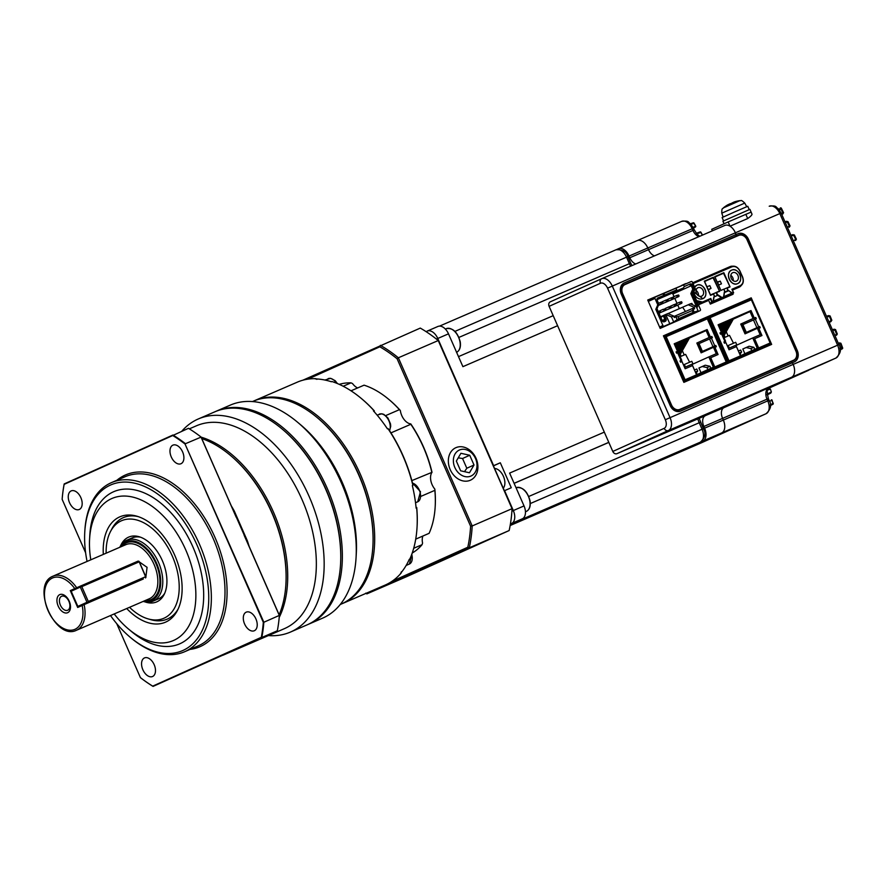 <?xml version="1.0" encoding="UTF-8"?>
<svg xmlns="http://www.w3.org/2000/svg" width="887" height="887" viewBox="0 0 887 887"><rect width="100%" height="100%" fill="white"/><g stroke="black" fill="none" stroke-linecap="round" stroke-linejoin="round"><path stroke-width="1.33" d="M665.328 419.739L670.062 417.655A11.054 6.763 66.6 0 1 668.343 430.55L616.953 453.667A3.681 2.916 -114.2 0 1 612.795 451.45L664.186 428.332A7.373 4.513 -113.4 0 0 665.328 419.739L607.562 288.142A7.373 4.513 -113.4 0 0 600.488 283.241A3.681 2.916 -114.2 0 1 601.652 278.718A3.681 2.916 -114.2 0 1 601.685 278.706A11.054 6.763 66.6 0 1 601.741 278.684A11.054 6.763 66.6 0 1 612.296 286.057L670.062 417.655L793.166 364.402A11.054 6.763 66.6 0 1 791.448 377.308L724.025 407.621L791.448 377.308A11.054 6.763 -113.4 0 0 793.166 364.402L792.424 362.716L794.297 361.907A9.214 7.284 65.8 0 0 794.375 361.874A9.214 7.284 65.8 0 0 797.291 350.576L748.406 239.224A9.214 7.284 65.8 0 0 738.017 233.691L736.143 234.501L735.401 232.804L779.828 213.59A11.054 6.763 -113.4 0 0 769.273 206.216A11.054 6.763 -113.4 0 0 769.217 206.239L769.273 206.216C777.378 205.163 775.504 207.381 778.132 208.567L781.148 213.035L779.828 213.59L837.594 345.187A11.054 6.763 -113.4 0 1 835.876 358.082A3.681 2.916 -114.2 0 1 835.876 358.082L822.437 364.125A3.681 2.916 65.8 0 0 822.471 364.113M656.968 462.027A11.054 6.763 -113.4 0 0 657.023 462.005A11.054 6.763 -113.4 0 0 657.079 461.983L721.608 432.956A11.054 6.763 -113.4 0 0 723.337 420.061L722.595 418.376A9.214 5.632 66.6 0 1 724.025 407.621L835.876 358.082L668.343 430.55A3.681 2.916 65.8 0 1 664.186 428.332M618.561 248.682L637.188 240.621A11.054 6.763 66.6 0 1 637.243 240.599A11.054 6.763 66.6 0 1 647.798 247.972L692.215 228.757A11.054 6.763 -113.4 0 0 681.659 221.384A11.054 6.763 -113.4 0 0 681.604 221.406L637.298 240.577M635.757 263.971A9.214 5.632 -113.4 0 1 629.803 257.762L648.53 249.657L647.798 247.972L648.53 249.657A9.214 5.632 -113.4 0 0 654.495 255.866A9.214 5.632 -113.4 0 1 648.53 249.657L692.958 230.443L692.215 228.757L693.534 228.192L694.277 229.888L692.958 230.443A9.214 5.632 66.6 0 0 698.912 236.652M601.796 278.662L724.79 225.464A11.054 6.763 66.6 0 1 724.845 225.431A11.054 6.763 66.6 0 1 735.401 232.804A11.054 6.763 66.6 0 0 730.034 226.185L728.16 221.927L750.635 212.292M624.027 282.997L735.733 234.678L736.321 236.031L733.449 237.328L736.321 236.031L736.143 234.501L624.271 282.886A9.214 7.284 65.8 0 0 624.204 282.92A9.214 7.284 65.8 0 0 621.288 294.218L670.173 405.57A9.214 7.284 65.8 0 0 680.562 411.102L792.424 362.716L793.166 364.402L838.914 344.633C841.73 349.112 840.721 353.591 835.898 358.071M792.013 362.894L791.426 361.552L792.013 362.894M735.39 236.751L736.742 236.142A7.739 6.12 65.8 0 0 735.323 236.519L736.121 236.164M623.794 284.771L735.589 236.408M616.953 453.667L724.025 407.621A9.214 5.632 66.6 0 0 722.595 418.376L767.022 399.161A9.214 5.632 66.6 0 1 768.452 388.406A3.681 2.916 -114.2 0 1 768.452 388.406C766.834 387.674 766.778 391.078 768.342 398.596L767.022 399.161L767.765 400.846A11.054 6.763 -113.4 0 1 766.035 413.741L740.856 425.061A3.681 2.916 65.8 0 0 740.889 425.05A3.681 2.916 65.8 0 0 740.922 425.039M612.795 451.45L549.108 306.348A3.681 2.916 -114.2 0 1 550.273 301.835A3.681 2.916 -114.2 0 1 550.306 301.824L601.619 278.74M629.803 257.762L629.06 256.077L647.798 247.972A11.054 6.763 66.6 0 0 637.243 240.599L681.659 221.384C689.776 220.331 687.891 222.548 690.518 223.724L693.534 228.192M616.576 249.569L618.45 248.726A11.054 6.763 66.6 0 1 618.505 248.704A11.054 6.763 66.6 0 1 629.06 256.077M637.786 470.287A11.054 6.763 -113.4 0 0 638.285 470.11A11.054 6.763 -113.4 0 0 638.341 470.088L702.881 441.061A11.054 6.763 -113.4 0 0 704.6 428.166L703.857 426.481A9.214 5.632 66.6 0 1 705.298 415.726M742.674 235.377A7.739 6.12 65.8 0 0 738.195 235.221L624.459 284.417A7.739 6.12 65.8 0 0 624.393 284.45A7.739 6.12 65.8 0 0 621.942 293.941L670.827 405.292A7.739 6.12 65.8 0 0 679.553 409.938L793.3 360.743A7.739 6.12 65.8 0 0 793.366 360.721A7.739 6.12 65.8 0 0 796.282 357.228M839.922 347.826L841.907 347.981A0.732 0.654 -98.9 0 1 841.741 348.813L842.273 348.813A0.732 0.732 -133 0 0 842.45 348.691L840.033 348.513M767.089 394.172L771.368 391.965L770.393 389.094L767.288 390.191M779.096 209.642L780.416 207.902A0.732 0.732 93.9 0 1 780.737 207.857L780.737 207.857A0.732 0.732 93.9 0 1 781.347 208.268L779.529 210.208M781.536 213.922L782.966 213.135L780.76 208.7A0.732 0.665 53.1 0 0 780.039 208.257L781.347 208.268M712.383 230.831L711.718 229.323L728.16 221.927M637.188 240.621A11.054 6.763 66.6 0 1 637.243 240.599L618.505 248.704M638.285 470.11L657.023 462.005A11.054 6.763 -113.4 0 0 657.079 461.983L721.608 432.956A11.054 6.763 -113.4 0 0 723.337 420.061L722.595 418.376L703.857 426.481M794.142 361.985A9.214 7.284 65.8 0 0 796.881 350.764L747.996 239.412A9.214 7.284 65.8 0 0 737.607 233.869L735.733 234.678L735.401 232.804L607.562 288.142M791.004 361.73A7.739 6.12 65.8 0 0 791.67 361.253L790.317 361.863M768.342 398.596L769.084 400.292C771.901 404.771 770.892 409.251 766.069 413.73L701.495 442.768A3.681 2.916 -114.2 0 1 701.495 442.768L701.451 442.79A11.054 6.763 -113.4 0 0 701.495 442.768L638.341 470.088M751.721 213.811C752.619 214.399 751.267 215.984 747.697 218.546L730.034 226.185M771.368 391.965L770.781 393.074L767.2 394.915L770.803 393.052M781.369 208.268L783.587 212.714L782.678 214.066A0.732 0.665 -119 0 0 782.966 213.135L782.134 213.268M787.456 227.427L788.61 226.473M786.558 222.271L785.239 222.371M792.989 235.632L793.643 235.122A0.732 0.665 -106.7 0 0 792.767 234.7L790.905 235.266L794.364 234.933L796.393 239.191L795.517 240.51A0.732 0.665 -119 0 0 795.772 239.601L794.952 239.756M828.702 316.648L826.717 316.847M828.935 321.903L831.186 320.65L829.334 316.06A0.732 0.665 -106.7 0 0 828.513 315.628L830.066 315.916L831.84 320.285L829.212 322.524L830.908 321.582A0.732 0.665 -119 0 0 831.186 320.65L830.42 320.883M834.179 330.297L834.8 329.698A0.732 0.665 -106.7 0 0 833.98 329.254L835.543 329.554L837.306 334.044L836.408 335.319A0.732 0.665 -119 0 0 836.652 334.399L835.898 334.654M839.523 343.99L840.133 343.369L841.907 347.981L842.65 347.87L840.876 343.236L839.313 342.936A0.732 0.665 -106.7 0 0 839.257 342.959L838.304 343.247M786.337 221.362A0.732 0.665 73.3 0 1 787.212 221.772L789.43 226.329A0.732 0.665 -119 0 1 789.175 227.238L789.175 227.238A0.732 0.665 -119 0 0 789.175 227.238L790.051 225.919L787.944 221.584L784.973 221.761L786.337 221.362M770.282 404.849L772.954 403.463L771.945 400.37L773.22 403.43A0.732 0.732 0 0 1 772.854 404.317L770.337 405.614L773.087 403.518A0.732 0.588 65.8 0 1 772.921 404.272M769.461 401.246L771.945 400.37L771.269 399.871A0.732 0.732 0 0 1 772.211 400.336L772.078 400.425M769.184 388.783L767.621 389.326L770.393 389.094M693.324 222.814A0.732 0.588 65.8 0 1 693.933 223.202L690.563 223.757M695.53 226.052L693.889 223.324L691.084 224.311M690.552 223.757L693.202 222.825A0.732 0.732 0 0 1 694.089 223.158L695.685 226.008A0.732 0.732 0 0 1 695.375 227.017L693.457 228.014L695.364 227.028L695.475 226.163L693.146 227.371M702.316 235.077L700.819 232.339A0.732 0.588 65.8 0 0 700.198 231.939M696.75 233.869L700.763 232.449L700.076 231.95L696.284 233.292L700.054 231.962A0.732 0.732 0 0 1 700.974 232.294L702.46 235.022A0.732 0.732 0 0 1 702.504 235.099M842.45 348.691L842.45 348.691A0.732 0.732 -133 0 0 842.628 347.881L842.45 348.691M730.988 306.658L731.963 307.146M755.347 351.463L755.07 350.842M735.279 305.738L734.935 304.951M752.032 352.893L751.788 352.316M731.963 307.168L731.62 306.381M789.574 362.018A7.373 5.832 -114.2 0 1 789.508 362.04A7.373 5.832 -114.2 0 1 789.452 362.073L793.555 360.222A7.373 5.832 65.8 0 0 793.621 360.2A7.373 5.832 65.8 0 0 795.949 351.163L747.065 239.812A7.373 5.832 65.8 0 0 738.76 235.377L625.013 284.572A7.373 5.832 65.8 0 0 624.958 284.594A7.373 5.832 65.8 0 0 622.63 293.63L671.503 404.982A7.373 5.832 65.8 0 0 679.819 409.417L793.555 360.222M677.856 410.337L789.452 362.073M663.454 335.863L747.098 299.684L747.442 300.471M767.166 345.398L767.51 346.196M647.754 300.105L681.704 285.647M728.582 295.238L728.937 296.036M736.975 287.554A7.373 5.832 -114.2 0 1 735.778 288.652M692.714 282.864L726.054 268.439A7.373 5.832 -114.2 0 1 728.116 268.051M663.432 335.807L683.866 382.375L771.646 344.4L751.211 297.844L663.432 335.807M685.839 283.851L647.732 300.039L660.172 328.39L698.014 311.592M732.662 266.233A7.373 5.832 65.8 0 0 730.167 266.588L692.692 282.798M732.429 290.104L739.204 287.177A7.373 5.832 65.8 0 0 739.259 287.144A7.373 5.832 65.8 0 0 741.277 285.426M698.413 304.818L708.691 300.371L710.321 304.086L733.072 294.24L732.695 293.386M681.615 285.448L685.729 283.607M747.098 299.684L751.211 297.844M702.759 298.697C709.844 296.125 703.557 281.789 696.838 285.193L694.61 287.177A7.373 5.832 -114.2 0 1 696.772 285.226A7.373 5.832 -114.2 0 1 705.154 289.628A7.373 5.832 -114.2 0 1 702.826 298.664A7.373 5.832 -114.2 0 1 694.443 294.262A7.373 5.832 -114.2 0 1 693.778 291.989L702.826 298.664M731.631 270.147C724.535 272.719 730.833 287.044 737.552 283.64C744.636 281.068 738.35 266.743 731.631 270.147L731.564 270.169A7.373 5.832 -114.2 0 1 739.946 274.582A7.373 5.832 -114.2 0 1 737.618 283.618A7.373 5.832 -114.2 0 1 729.236 279.205A7.373 5.832 -114.2 0 1 731.564 270.169M692.503 283.851L731.919 266.81C735.157 265.867 737.784 267.275 739.813 271.023L742.474 277.077C743.871 281.09 743.106 283.962 740.19 285.692L731.908 289.262L733.394 292.666L712.25 301.813L710.775 298.442L698.257 304.463M723.748 296.679L724.346 292.011L723.615 296.735L732.329 292.965L728.083 290.393L724.457 292.422L727.772 290.936L727.118 288.153L730.056 286.889L723.836 272.708L714.734 276.644L720.943 290.426M714.734 276.644L720.809 290.481L723.881 289.151L724.945 291.745L724.346 292.011M710.775 298.442L702.471 302.023L696.594 300.66M718.27 295.038L714.024 296.934L718.27 295.038L721.896 297.489L713.181 301.258L713.835 296.957L714.722 296.568L713.835 296.957M714.844 301.303L710.066 303.487L714.844 301.303M715.077 277.054L723.836 272.708M715.022 276.932L723.515 273.263L730.056 286.889M723.903 289.195L729.702 286.756M724.435 292.588L728.294 290.858L727.118 288.153M729.436 286.756L726.763 288.031M709.955 303.243L712.25 301.813M698.213 304.352L710.454 298.986L711.928 302.356L733.394 292.666M715.11 301.303L733.627 292.854M733.494 292.732L731.908 289.262M710.52 295.338L704.3 281.168L710.52 295.338L713.47 294.063L714.589 296.624M710.542 295.038L704.555 281.379M704.633 281.567L713.403 277.232L704.3 281.168M704.577 281.445L713.07 277.775L719.623 291.402L713.403 277.232M713.458 293.708L719.268 291.269M717.328 295.449L716.053 292.544L719.623 291.402M713.381 293.697L710.509 294.939L713.47 294.063M697.947 287.721A4.601 3.648 65.8 0 0 697.914 287.743A4.601 3.648 65.8 0 0 696.461 293.42A4.601 3.648 65.8 0 0 701.65 296.158A4.601 3.648 65.8 0 0 701.684 296.147A4.601 3.648 65.8 0 0 703.136 290.47A4.601 3.648 65.8 0 0 697.947 287.721M698.424 295.759A4.601 3.648 65.8 0 0 696.029 290.437M732.74 272.675A4.601 3.648 65.8 0 0 732.695 272.697A4.601 3.648 65.8 0 0 731.254 278.363A4.601 3.648 65.8 0 0 736.443 281.112A4.601 3.648 65.8 0 0 736.476 281.09A4.601 3.648 65.8 0 0 737.929 275.425A4.601 3.648 65.8 0 0 732.74 272.675M733.216 280.713A4.601 3.648 65.8 0 0 730.821 275.38M708.159 289.583L711.019 288.342L708.314 289.96L711.019 288.342L709.833 285.647L706.906 286.756M718.747 285.414L717.505 281.933L720.266 281.135L721.453 283.829L718.78 284.993M717.261 282.044L720.266 281.135L717.406 282.376M662.944 293.752L655.316 297.045A1.109 0.876 -114.2 0 1 655.316 297.045L647.887 300.394L655.305 297.056A1.109 0.876 -114.2 0 0 654.961 298.409L657.777 304.818L658.841 304.352L657.145 300.471A2.029 1.608 -114.2 0 1 657.799 297.988L663.687 295.438L662.944 293.752L663.942 293.375L665.206 295.848L664.208 296.225L663.687 295.438M683.555 284.838L684.298 286.523L690.186 283.973A2.029 1.608 -114.2 0 1 692.47 285.193L694.166 289.073L695.242 288.619L692.425 282.199A1.109 0.876 65.8 0 0 691.184 281.534L663.942 293.375M660.128 328.301L679.686 319.841A1.109 0.876 65.8 0 0 679.697 319.83A1.109 0.876 65.8 0 0 679.708 319.83L697.914 311.548L664.175 326.194A1.109 0.876 -114.2 0 1 662.933 325.529L655.815 309.341L657.777 304.818M675.983 288.164L676.726 289.861L664.685 295.061M684.298 286.523L683.478 287.887L675.905 291.224L676.726 289.861M695.242 288.619L693.29 293.131L700.397 309.33A1.109 0.876 -114.2 0 1 700.043 310.683L679.686 319.841M685.318 317.08L676.216 321.005L685.296 317.036M655.815 309.341L656.89 308.876L658.841 304.352L657.3 300.416A1.109 0.876 -114.2 0 1 657.644 299.063L664.208 296.225M657.644 299.063A1.109 0.876 -114.2 0 1 657.655 299.063L657.799 297.988M665.206 295.848L675.905 291.224M674.042 296.624L672.889 293.996A1.109 0.876 65.8 0 0 671.636 293.331L657.234 299.562M683.478 287.887L671.636 293.331M696.716 307.7A2.029 1.608 65.8 0 0 697.326 305.239L692.215 293.597L694.166 289.073L692.769 289.107L690.818 293.619L696.14 305.76A1.109 0.876 -114.2 0 1 696.217 306.569M692.47 285.193L691.283 285.714L692.769 289.107M672.889 293.996L691.283 285.714A1.109 0.876 65.8 0 0 690.042 285.049L690.186 283.973M690.818 293.619L693.29 293.131M691.516 304.341L692.303 304.673M656.89 308.876L662.001 320.517A2.029 1.608 65.8 0 0 664.285 321.737L665.361 321.271A2.029 1.608 65.8 0 0 666.015 318.777L664.751 315.905L666.093 315.328L669.796 323.766M673.288 322.192L678.888 318.555L693.069 312.424L698.102 310.849L697.914 311.548M670.505 300.172L678.655 296.602L677.313 297.178L676.57 295.493L672.679 297.245M673.466 306.924L681.615 303.354L680.274 303.931L679.542 302.245L675.65 303.986M665.15 302.489L673.3 298.919L671.958 299.496L671.226 297.81L667.334 299.562M668.122 309.23L676.26 305.66L674.929 306.248L674.187 304.551L670.295 306.303M659.806 304.806L667.944 301.225L666.614 301.813L665.871 300.128L661.979 301.868M662.766 311.548L670.916 307.977L669.574 308.554L668.831 306.869L664.94 308.621M679.342 308.687L677.757 305.084M677.014 303.376L674.796 298.331M698.102 310.849L696.095 306.303L690.341 303.842L691.882 303.409L692.048 304.108M692.525 304.773L691.882 303.409M666.093 315.328L665.206 314.719L665.727 314.486L671.481 316.947L673.477 321.504M665.206 314.719L663.742 315.351M660.837 317.457L663.565 315.661L664.751 315.905M663.498 316.26L664.829 319.298A1.109 0.876 -114.2 0 1 664.474 320.662L663.398 321.116A1.109 0.876 -114.2 0 1 662.157 320.451L656.979 308.665M696.095 306.303L693.956 307.224L694.621 308.743L693.567 308.011L673.843 316.537M694.621 308.743L693.024 309.441L694.355 312.479M693.024 309.441L692.259 310.561L693.069 312.424M692.259 310.561L678.067 316.703L678.888 318.555M678.067 316.703L675.894 316.847L677.224 319.885M675.894 316.847L674.286 317.546L673.621 316.027L671.481 316.947M670.528 300.227L677.313 297.178L678.256 296.358L677.812 295.349L676.57 295.493L678.61 294.994L679.065 296.014L678.256 296.358M673.499 306.98L680.274 303.931L681.216 303.11L680.772 302.09L679.542 302.245L681.582 301.746L682.025 302.755L681.216 303.11M665.183 302.545L671.958 299.496L672.9 298.675L672.457 297.655L671.226 297.81L673.266 297.311L673.71 298.32L672.9 298.675M668.144 309.297L674.929 306.248L675.872 305.416L675.417 304.407L674.187 304.551L676.227 304.064L676.67 305.073L675.872 305.416M659.828 304.862L666.614 301.813L667.556 300.981L667.113 299.972L665.871 300.128L667.911 299.629L668.354 300.638L667.556 300.981M662.789 311.603L669.574 308.554L670.517 307.734L670.073 306.725L668.831 306.869L670.871 306.381L671.315 307.39L670.517 307.734M658.387 305.416L661.258 304.119L660.516 302.434L658.564 303.31M665.161 310.051L664.718 309.042L665.516 308.687L665.96 309.707L664.219 310.871L665.56 310.295L658.986 313.244L664.219 310.871L663.476 309.186L659.584 310.938M673.621 316.027L667.867 313.566L665.727 314.486M690.341 303.842L667.978 313.61M688.201 304.762L693.956 307.224M685.474 311.503L682.657 307.257M661.757 302.29L660.516 302.434L662.556 301.946L662.999 302.955L662.201 303.299L661.757 302.29L662.556 301.946M658.376 305.45L662.201 303.299M664.718 309.042L665.516 308.687M658.941 313.122L659.806 312.368L659.363 311.348L658.221 311.492M658.952 313.166L660.205 312.612L658.952 313.155M658.209 311.47L660.172 311.004L660.615 312.013L659.806 312.368M677.812 295.349L678.61 294.994M678.655 296.602L679.065 296.014M680.772 302.09L681.582 301.746M681.615 303.354L682.025 302.755M672.457 297.655L673.266 297.311M673.3 298.919L673.71 298.32M675.417 304.407L676.227 304.064M676.26 305.66L676.67 305.073M667.113 299.972L667.911 299.629M667.944 301.225L668.354 300.638M670.073 306.725L670.871 306.381M670.916 307.977L671.315 307.39M662.6 303.542L662.999 302.955M665.56 310.295L665.96 309.707M659.363 311.348L660.172 311.004M660.205 312.612L660.615 312.013M683.5 381.543L684.941 380.9L684.576 380.057L683.134 380.7M680.196 360.942L681.693 360.222L680.03 360.942L680.584 362.206L682.014 361.586L685.163 368.759L692.514 365.577L696.572 374.824L685.097 379.78A0.954 0.588 66.6 0 1 684.941 380.9L726.453 362.949L683.689 381.964M726.109 363.105A0.954 0.588 -113.4 0 0 726.253 361.985L727.75 361.342L708.824 318.222L707.482 318.799M696.55 374.769L704.001 371.42L701.007 372.717L698.934 367.994L702.227 366.508L707.006 367.595L707.893 369.613L714.124 366.874L696.572 374.802A0.954 0.588 66.6 0 1 696.45 375.922L714.645 368.061A0.954 0.588 -113.4 0 0 714.778 366.952L710.72 357.705L718.071 354.523L714.933 347.349L716.363 346.728L715.798 345.464L701.95 351.585L702.382 352.272M710.886 368.316L709.999 366.298L705.22 365.211L702.227 366.508M692.082 364.457L708.835 356.918L713.359 367.207M685.463 367.03L684.354 364.502L683.467 364.901M694.51 369.99L696.794 369.003L697.681 371.032L696.373 372.817M684.576 367.418L691.982 364.213L696.45 374.525L697.027 374.314L696.461 374.569M750.457 299.174L750.302 299.229A0.954 0.588 -113.4 0 0 750.302 299.241L709.145 317.036A0.954 0.588 66.6 0 1 710.055 317.679L751.211 299.873A0.954 0.588 -113.4 0 0 750.302 299.229L709.145 317.036A0.954 0.588 66.6 0 1 709.145 317.036L709.511 317.879L707.327 318.854A0.954 0.588 -113.4 0 0 706.407 318.222L665.261 336.018A0.954 0.588 66.6 0 1 665.25 336.018A0.954 0.588 66.6 0 1 666.17 336.661L664.175 337.503M698.646 343.79L712.394 337.703L711.84 336.439L710.409 337.06L707.116 329.554L674.198 343.79L677.491 351.296L676.06 351.917L676.615 353.181L678.278 352.472L681.648 360.244M714.645 368.061L714.257 367.218L696.594 374.857M710.72 357.705L710.199 357.938L714.257 367.218M680.274 354.412L681.216 356.264L685.607 354.368L689.609 362.218M707.006 367.595L709.999 366.298M680.03 360.942L680.85 360.599L680.462 361.563L681.726 361.02L681.981 361.597M676.204 351.862L676.759 353.115M679.686 341.428L674.419 344.3M709.168 337.503L696.838 343.047L709.866 337.215L709.168 337.503L706.13 330.585L700.397 332.459M708.835 356.918L716.275 353.702L713.47 347.294L714.722 346.75L714.423 346.074M711.019 338.302L710.465 337.038M695.408 372.019L697.681 371.032M701.007 372.717L707.893 369.613M695.452 372.141L696.14 372.296L695.619 372.518M696.14 372.296L697.027 374.314M685.097 379.78L666.17 336.661L709.533 317.89L707.682 318.732L726.597 361.841M711.84 336.439L711.884 337.925M702.049 351.551L715.798 345.464M715.288 345.697L715.842 346.95M717.561 354.745L714.412 347.582L714.933 347.349M706.407 318.222L665.25 336.018L665.616 336.872L664.186 337.537M676.071 351.917L677.491 351.296M674.198 343.79L707.116 329.554M706.606 329.776L709.899 337.293L710.409 337.06M709.899 337.293L711.33 336.672M674.464 344.378L679.908 341.927M693.002 364.047L691.793 361.286L684.354 364.502M696.838 343.047L701.129 352.838L713.47 347.294M689.232 338.191L706.13 330.585M684.221 354.966L682.347 350.698M689.254 338.08L700.619 332.969M698.091 342.504L698.657 343.779M665.25 336.029L663.809 336.661M689.365 337.237A4.978 3.038 66.6 0 1 688.922 338.978L679.63 355.543M686.638 338.413A4.978 3.038 66.6 0 1 686.194 340.164L678.721 353.481M683.91 339.599A4.978 3.038 66.6 0 1 683.467 341.34L676.892 353.059M681.183 340.774A4.978 3.038 66.6 0 1 680.728 342.526L676.759 349.611M678.378 342.615A4.978 3.038 66.6 0 1 678.001 343.701L675.85 347.549M699.488 373.604L714.179 366.996M714.201 367.041L702.293 372.396M677.247 343.125A4.978 3.038 66.6 0 1 676.881 344.189L675.473 346.695M686.449 339.555L687.026 338.524A3.681 2.251 -113.4 0 0 687.181 338.18M688.245 337.725A4.978 3.038 66.6 0 1 687.802 339.466L679.265 354.7M683.722 340.741L684.298 339.71A3.681 2.251 -113.4 0 0 684.454 339.355M685.518 338.901A4.978 3.038 66.6 0 1 685.063 340.641L678.355 352.627M680.994 341.916L681.571 340.885A3.681 2.251 -113.4 0 0 681.726 340.541M682.779 340.087A4.978 3.038 66.6 0 1 682.336 341.828L677.291 350.831M676.881 351.574L676.426 352.372M678.256 343.103L678.577 342.526M680.052 341.262A4.978 3.038 66.6 0 1 679.608 343.003L676.382 348.768M674.774 345.098L675.273 344.888A4.978 3.038 -113.4 0 0 675.639 343.846M675.273 344.888L674.94 345.475M728.471 361.031L728.981 360.798A0.954 0.588 66.6 0 1 728.837 361.918L770.337 343.968L698.047 375.755L728.837 361.918L728.471 361.031L726.287 362.04M769.994 344.112A0.954 0.588 -113.4 0 0 770.149 342.992L758.662 347.959L754.604 338.712L761.966 335.53L758.817 328.367L760.248 327.746L759.693 326.483L745.845 332.603L746.277 333.29M723.914 341.961L725.577 341.24L723.914 341.961L724.468 343.225L725.899 342.604L729.047 349.777L736.41 346.584L740.468 355.831A0.954 0.588 66.6 0 1 740.335 356.94L758.54 349.068A0.954 0.588 -113.4 0 0 758.662 347.959M753.895 347.316L749.105 346.229L742.818 349.001L744.903 353.725L754.782 349.334L753.895 347.316L750.89 348.602L751.788 350.631M754.782 349.334L757.243 348.225L752.73 337.936L760.17 334.721L757.354 328.301L758.607 327.758L758.318 327.081M735.977 345.475L752.73 337.936M729.347 348.048L728.238 345.52L727.351 345.908M738.405 351.008L740.678 350.021L741.576 352.039L740.257 353.835M744.903 353.725L740.445 355.787M728.46 348.436L735.866 345.231L740.39 355.521M733.128 319.198L750.025 311.603L753.063 318.522L753.75 318.222L741.987 323.522L742.43 324.842L756.289 318.721L755.735 317.457L754.305 318.067L751.001 310.561L718.093 324.797L721.386 332.315L719.956 332.924L720.51 334.199L722.173 333.479L725.533 341.262M758.54 349.068L758.141 348.236L727.75 361.342M754.604 338.712L754.094 338.945L758.141 348.236M724.169 335.419L725.111 337.282L729.502 335.375L733.505 343.236M746.111 347.527L750.89 348.602M724.058 341.905L725.865 342.615M720.1 332.88L720.654 334.133M723.57 322.436L718.315 325.318M750.025 311.603L744.515 313.987L744.282 313.477M754.904 319.32L754.349 318.056M758.019 347.892L757.243 348.225M739.292 353.026L741.576 352.039M758.03 347.926L740.457 355.82M740.922 355.332L740.357 355.587L740.922 355.332L739.514 353.525M739.348 353.148L740.024 353.303M770.149 342.992L751.378 299.817M726.276 362.018L728.427 361.053M728.981 360.798L710.055 317.679L708.824 318.222M755.735 317.457L755.768 318.943M745.945 332.57L759.693 326.483M759.183 326.715L759.727 327.968M761.445 335.763L758.307 328.6L758.817 328.367M719.956 332.935L721.386 332.315M718.093 324.808L751.001 310.561M750.491 310.794L753.784 318.3L754.305 318.067M753.784 318.3L755.214 317.69M718.348 325.396L723.792 322.946M736.886 345.054L735.678 342.293L728.238 345.52M753.063 318.522L740.723 324.065L745.025 333.856L757.354 328.301M724.89 322.912L725.455 321.903A3.681 2.251 -113.4 0 0 725.61 321.56M728.116 335.985L726.242 331.716M733.15 319.098L744.515 313.987M709.134 317.036L706.839 318.267M740.723 324.065L741.987 323.522M733.261 318.245A4.978 3.038 66.6 0 1 732.817 319.996L723.526 336.561M730.533 319.431A4.978 3.038 66.6 0 1 730.079 321.172L722.617 334.499M727.795 320.606A4.978 3.038 66.6 0 1 727.351 322.358L720.787 334.077M725.067 321.793A4.978 3.038 66.6 0 1 724.624 323.533L720.643 330.629M722.262 323.633A4.978 3.038 66.6 0 1 721.896 324.72L719.734 328.567M743.384 354.623L758.075 348.014M758.086 348.059L746.189 353.414M721.142 324.143A4.978 3.038 66.6 0 1 720.765 325.207L719.368 327.713M730.334 320.573L730.921 319.542A3.681 2.251 -113.4 0 0 731.076 319.198M732.13 318.732A4.978 3.038 66.6 0 1 731.686 320.484L723.149 335.707M727.606 321.759L728.194 320.717A3.681 2.251 -113.4 0 0 728.349 320.373M729.402 319.919A4.978 3.038 66.6 0 1 728.959 321.659L722.24 333.645M726.675 321.094A4.978 3.038 66.6 0 1 726.231 322.846L721.175 331.849M720.765 332.581L720.322 333.379M722.151 324.121L722.473 323.544M723.947 322.28A4.978 3.038 66.6 0 1 723.504 324.021L720.277 329.776M718.658 326.117L719.169 325.895A4.978 3.038 -113.4 0 0 719.523 324.864M719.169 325.895L718.825 326.494M510.38 524.184L522.31 518.817A11.054 6.763 -113.4 0 0 524.029 505.923L509.615 473.093L604.313 432.124M557.601 325.706L462.903 366.664L448.489 333.834A11.054 6.763 -113.4 0 0 437.934 326.46A11.054 6.763 -113.4 0 0 437.879 326.483L427.279 331.062M448.489 333.834L437.779 338.468L493.627 465.675L500.312 462.781L511.278 487.75L504.393 490.733M493.471 465.863L500.312 462.781M494.624 468.48A11.243 6.874 66.6 0 1 503.428 476.33A11.243 6.874 66.6 0 1 503.284 488.205M70.284 590.598L76.238 587.937L70.284 590.598L77.69 607.473L84.11 604.601A29.482 18.028 66.6 0 1 76.637 630.191A29.482 18.028 66.6 0 1 76.493 630.258C55.038 641.146 30.446 584.688 52.921 576.206A29.482 18.028 66.6 0 1 53.076 576.14A29.482 18.028 66.6 0 1 76.692 587.726M67.678 612.695A9.868 6.032 66.6 0 1 58.209 606.131A9.868 6.032 66.6 0 1 59.751 594.623A9.868 6.032 66.6 0 1 69.219 601.186A9.868 6.032 66.6 0 1 67.678 612.695M61.591 596.275A7.617 4.657 -113.4 0 0 60.394 605.134A7.617 4.657 -113.4 0 0 67.678 610.245A7.617 4.657 -113.4 0 0 67.722 610.223A7.617 4.657 -113.4 0 0 68.92 601.375A7.617 4.657 -113.4 0 0 61.635 596.264A7.617 4.657 -113.4 0 0 61.591 596.275M143.217 601.386A32.098 19.636 -113.4 0 0 151.555 600.643A32.098 19.636 -113.4 0 0 156.555 563.19A32.098 19.636 -113.4 0 0 125.743 541.846A32.098 19.636 -113.4 0 0 119.812 547.268M119.745 547.301L119.9 547.013A33.163 20.279 66.6 0 1 126.653 540.294A33.163 20.279 66.6 0 1 126.819 540.227A33.163 20.279 66.6 0 1 158.54 562.48A33.163 20.279 66.6 0 1 153.318 601.031A33.163 20.279 66.6 0 1 153.152 601.109A33.163 20.279 66.6 0 1 143.461 601.497L143.162 601.419M342.582 603.493L385.124 585.087A110.553 67.612 -113.4 0 0 385.679 584.843A110.553 67.612 -113.4 0 0 401.179 573.013L400.647 573.246A110.553 67.612 66.6 0 0 409.306 559.298L409.838 559.065A110.553 67.612 -113.4 0 0 417.045 527.266A110.553 67.612 -113.4 0 0 416.668 507.941L416.125 508.162A110.553 67.612 66.6 0 0 412.344 485.599L412.887 485.377A110.553 67.612 -113.4 0 0 387.963 428.609L387.431 428.842A110.553 67.612 66.6 0 0 373.427 410.881L373.959 410.648A110.553 67.612 -113.4 0 0 361.342 398.485A110.553 67.612 -113.4 0 0 331.893 381.51L331.361 381.743A110.553 67.612 66.6 0 0 315.328 378.904L315.872 378.671A110.553 67.612 -113.4 0 0 297.345 382.142L254.791 400.547A110.553 67.612 66.6 0 1 360.543 474.733A110.553 67.612 66.6 0 1 343.125 603.249A110.553 67.612 66.6 0 1 342.582 603.493A110.553 67.612 66.6 0 1 341.772 603.825M110.487 615.545A90.286 55.216 -113.4 0 0 130.256 637.298A90.286 55.216 -113.4 0 0 182.966 650.448A90.286 55.216 -113.4 0 0 197.036 545.128A90.286 55.216 -113.4 0 0 110.387 485.1A90.286 55.216 -113.4 0 0 84.764 532.122A90.286 55.216 -113.4 0 0 87.07 561.427M84.764 532.122L84.842 530.825A92.126 56.336 66.6 0 1 110.986 482.838A92.126 56.336 66.6 0 1 111.44 482.639A92.126 56.336 66.6 0 1 199.564 544.452A92.126 56.336 66.6 0 1 185.039 651.557A92.126 56.336 66.6 0 1 184.585 651.757A92.126 56.336 66.6 0 1 131.265 638.141L130.256 637.298M246.187 612.174A10.134 6.198 -113.4 0 0 244.59 623.96A10.134 6.198 -113.4 0 0 254.281 630.757A10.134 6.198 -113.4 0 0 254.336 630.735A10.134 6.198 -113.4 0 0 255.933 618.96A10.134 6.198 -113.4 0 0 246.231 612.152A10.134 6.198 -113.4 0 0 246.187 612.174M144.448 657.932A10.134 6.198 -113.4 0 0 142.851 669.718A10.134 6.198 -113.4 0 0 152.553 676.515A10.134 6.198 -113.4 0 0 152.597 676.493A10.134 6.198 -113.4 0 0 154.194 664.718A10.134 6.198 -113.4 0 0 144.503 657.91A10.134 6.198 -113.4 0 0 144.448 657.932M71.137 490.921A10.134 6.198 -113.4 0 0 69.541 502.696A10.134 6.198 -113.4 0 0 79.231 509.493A10.134 6.198 -113.4 0 0 79.287 509.482A10.134 6.198 -113.4 0 0 80.883 497.696A10.134 6.198 -113.4 0 0 71.182 490.899A10.134 6.198 -113.4 0 0 71.137 490.921M172.865 445.163A10.134 6.198 -113.4 0 0 171.269 456.938A10.134 6.198 -113.4 0 0 180.97 463.735A10.134 6.198 -113.4 0 0 181.015 463.713A10.134 6.198 -113.4 0 0 182.611 451.938A10.134 6.198 -113.4 0 0 172.921 445.141A10.134 6.198 -113.4 0 0 172.865 445.163M475.521 458.557A14.236 11.265 -114.2 0 1 470.908 476.075A14.236 11.265 -114.2 0 1 454.843 467.504A14.236 11.265 -114.2 0 1 459.455 449.997A14.236 11.265 -114.2 0 1 475.521 458.557M476.064 458.368A17.807 14.092 -114.2 0 1 470.287 480.266A17.807 14.092 -114.2 0 1 450.186 469.556A17.807 14.092 -114.2 0 1 455.962 447.647A17.807 14.092 -114.2 0 1 476.064 458.368M351.008 390.812L364.069 385.169A92.126 56.336 66.6 0 1 388.772 399.361L389.371 399.86A91.028 55.659 66.6 0 1 400.347 410.526A11.974 7.329 -113.4 0 0 410.781 423.908A91.028 55.659 66.6 0 1 432.013 472.305A11.974 7.329 -113.4 0 0 434.841 489.103L434.852 490.345A92.126 56.336 66.6 0 1 435.184 506.677A92.126 56.336 66.6 0 1 429.108 533.331L415.726 539.13M458.235 457.847L462.537 458.501L466.817 468.247L464.489 471.662M253.992 400.902A110.553 67.612 66.6 0 1 254.247 400.791A110.553 67.612 66.6 0 1 254.791 400.547M252.451 401.567L253.194 401.246A110.553 67.612 66.6 0 1 317.18 417.577L317.79 418.087A109.445 66.935 66.6 0 1 358.925 474.911A109.445 66.935 66.6 0 1 372.928 545.583L372.884 546.359A110.553 67.612 66.6 0 1 341.517 603.947A110.553 67.612 66.6 0 1 340.974 604.191L340.231 604.502M317.18 417.577A110.553 67.612 66.6 0 1 358.736 474.977A110.553 67.612 66.6 0 1 372.884 546.359M215.674 411.457A116.086 70.982 66.6 0 1 215.896 411.357A116.086 70.982 66.6 0 1 216.472 411.102L230.387 405.082A116.086 70.982 66.6 0 1 297.577 422.234L300.593 424.762A110.553 67.612 66.6 0 1 356.297 553.543L356.075 557.457A116.086 70.982 66.6 0 1 323.134 617.917A116.086 70.982 66.6 0 1 322.558 618.172L308.643 624.193A116.086 70.982 66.6 0 1 307.833 624.537M297.577 422.234A116.086 70.982 66.6 0 1 356.075 557.457M216.472 411.102A116.086 70.982 66.6 0 1 327.503 488.992A116.086 70.982 66.6 0 1 309.219 623.938A116.086 70.982 66.6 0 1 308.643 624.193M181.835 431.182A116.086 70.982 66.6 0 1 197.701 419.229A116.086 70.982 66.6 0 1 198.278 418.974L214.865 411.801A116.086 70.982 66.6 0 1 282.055 428.953L282.665 429.452A114.977 70.306 66.6 0 1 340.597 563.389L340.553 564.176A116.086 70.982 66.6 0 1 307.612 624.636A116.086 70.982 66.6 0 1 307.035 624.891L290.448 632.065A116.086 70.982 66.6 0 1 268.384 635.58M282.055 428.953A116.086 70.982 66.6 0 1 340.553 564.176M198.278 418.974A116.086 70.982 66.6 0 1 309.308 496.864A116.086 70.982 66.6 0 1 291.014 631.81A116.086 70.982 66.6 0 1 290.448 632.065M189.352 428.853L196.448 425.782A110.553 67.612 66.6 0 1 302.001 499.525A110.553 67.612 66.6 0 1 284.782 628.484A110.553 67.612 66.6 0 1 284.239 628.728L255.6 641.113A110.553 67.612 66.6 0 1 254.791 641.456M201.138 437.158A110.553 67.612 66.6 0 1 273.373 511.91A110.553 67.612 66.6 0 1 279.217 617.419M261.92 637.709A110.553 67.612 66.6 0 1 256.143 640.869A110.553 67.612 66.6 0 1 255.6 641.113M201.759 438.566A110.553 67.612 66.6 0 1 230.21 455.208L230.808 455.707A109.445 66.935 66.6 0 1 285.958 583.202L285.913 583.99A110.553 67.612 66.6 0 1 279.128 614.813M230.21 455.208A110.553 67.612 66.6 0 1 271.766 512.608A110.553 67.612 66.6 0 1 285.913 583.99M260.179 638.485A110.553 67.612 66.6 0 1 254.536 641.567A110.553 67.612 66.6 0 1 253.992 641.811L223.069 655.183M116.729 623.661L140.412 677.613A147.042 89.92 -113.4 0 0 152.719 686.139L261.321 637.298A147.042 89.92 -113.4 0 0 263.317 622.33L185.05 444.032A147.042 89.92 -113.4 0 0 172.743 435.517L64.141 484.357A147.042 89.92 -113.4 0 0 62.145 499.326L62.157 499.17A147.408 90.141 66.6 0 1 64.186 483.936L172.943 435.018A147.408 90.141 66.6 0 1 185.472 443.7L201.116 437.091L232.117 507.708L234.301 511.067L247.418 540.959L246.941 541.314L233.625 511.012M90.796 559.819A77.391 47.321 66.6 0 1 89.598 538.952A77.391 47.321 66.6 0 1 111.551 498.649A77.391 47.321 66.6 0 1 185.826 550.095A77.391 47.321 66.6 0 1 173.763 640.37A77.391 47.321 66.6 0 1 128.593 629.105A77.391 47.321 66.6 0 1 114.201 613.937M89.598 538.952L89.82 535.038A82.912 50.703 66.6 0 1 113.348 491.853A82.912 50.703 66.6 0 1 192.922 546.969A82.912 50.703 66.6 0 1 180.006 643.696A82.912 50.703 66.6 0 1 131.598 631.622L128.593 629.105M178.11 609.059A55.282 33.806 66.6 0 1 167.554 618.971A55.282 33.806 66.6 0 1 151.134 619.747L148.24 618.926A53.153 32.497 66.6 0 1 129.546 607.307M103.313 554.408A57.4 35.103 66.6 0 1 119.59 516.944A57.4 35.103 66.6 0 1 136.642 516.134A57.4 35.103 66.6 0 1 174.883 555.572A57.4 35.103 66.6 0 1 177.433 610.444A57.4 35.103 66.6 0 1 165.736 622.075A57.4 35.103 66.6 0 1 126.719 608.526M106.141 553.189A53.153 32.497 66.6 0 1 110.465 531.612L111.851 528.94A55.282 33.806 66.6 0 1 123.116 517.742A55.282 33.806 66.6 0 1 138.106 516.589M110.465 531.612A53.153 32.497 66.6 0 1 172.311 556.171A53.153 32.497 66.6 0 1 148.24 618.926M120.621 545.749A35.292 21.587 66.6 0 1 138.96 536.69A35.292 21.587 66.6 0 1 162.343 560.651A35.292 21.587 66.6 0 1 164.04 594.678A35.292 21.587 66.6 0 1 144.88 601.841M132.008 537.988A33.163 20.279 66.6 0 1 132.174 537.91A33.163 20.279 66.6 0 1 140.445 537.178M164.705 593.27A33.163 20.279 66.6 0 1 158.673 598.725A33.163 20.279 66.6 0 1 158.507 598.792A33.163 20.279 66.6 0 1 158.341 598.858M76.238 587.937L138.15 561.083L147.065 567.325L145.889 576.938M143.328 578.989L84.11 604.601M365.81 593.115L366.841 593.88L406.712 576.628L509.149 530.548A143.727 87.891 -113.4 0 0 512.043 509.105A143.727 87.891 -113.4 0 0 512.065 508.717L438.245 340.541L512.087 508.273A142.619 87.214 66.6 0 1 512.087 508.318A142.619 87.214 66.6 0 1 512.065 508.672L472.194 525.958A143.727 87.891 66.6 0 1 469.278 547.8L366.841 593.88A143.727 87.891 66.6 0 1 365.965 593.37M509.149 530.548L469.278 547.8L467.804 547.235A142.619 87.214 -113.4 0 0 470.609 526.224L397.11 358.78A142.619 87.214 -113.4 0 0 379.824 346.806L307.9 379.148M302.91 380.19L420.283 328.09A143.727 87.891 -113.4 0 1 438.245 340.541L398.363 357.783L472.194 525.958L470.609 526.224M379.824 346.806L380.401 345.342A143.727 87.891 66.6 0 1 398.363 357.783L397.11 358.78M391.888 581.384L467.804 547.235M339.255 384.348A92.126 56.336 66.6 0 1 351.03 382.851L352.549 383.572A11.974 7.329 -113.4 0 0 357.661 387.941M434.841 489.103A91.028 55.659 66.6 0 1 435.229 505.889L435.184 506.677M422.899 536.025A11.974 7.329 -113.4 0 0 422.567 543.088L422.068 544.685A92.126 56.336 66.6 0 1 412.222 553.033M469.456 472.771L460.63 470.797L456.35 461.063L460.907 453.29L469.733 455.264L474.013 465.01L469.456 472.771M413.686 548.299L422.068 544.685M432.013 472.305L411.845 480.61M421.003 496.332L434.852 490.345M410.781 423.908L410.825 424.274A92.126 56.336 66.6 0 1 431.769 471.995M400.347 410.526L399.427 409.661L385.734 415.582M390.945 432.878L410.825 424.274M388.772 399.361A92.126 56.336 66.6 0 1 399.427 409.661M351.03 382.851L343.18 386.244M474.013 465.01L466.817 468.247M469.733 455.264L462.537 458.501M401.179 573.013L401.334 571.827M387.963 428.609L388.373 428.92A109.445 66.935 66.6 0 1 412.943 484.89L412.887 485.377M416.668 507.941L416.047 507.342M374.004 411.524L373.959 410.648M316.847 379.37L315.872 378.671M416.724 507.453A109.445 66.935 66.6 0 1 417.09 526.479L417.045 527.266M361.342 398.485L361.94 398.984A109.445 66.935 66.6 0 1 374.358 410.947M185.05 444.032L263.849 622.253L279.383 615.39L246.974 541.436M263.317 622.33L263.849 622.253A147.408 90.141 66.6 0 1 261.82 637.487L277.343 630.768A147.408 90.141 -113.4 0 0 279.372 615.545L244.136 535.26L244.601 534.916M172.743 435.517L188.465 428.31A147.408 90.141 -113.4 0 1 200.994 436.992L236.219 517.232M261.321 637.298L153.063 686.405L277.343 630.768M152.719 686.139L153.063 686.405A147.408 90.141 66.6 0 1 140.534 677.723L140.412 677.613M62.145 499.326L85.629 552.812M141.244 579.887L83.644 604.812M71.47 590.077L71.171 591.208L80.318 587.094L80.617 585.963M88.024 602.838L86.981 602.284L77.834 606.398L78.865 606.941M139.192 561.626L145.856 576.816L145.557 577.947M77.834 606.398L71.171 591.208M139.082 561.87L81.815 586.64L88.323 601.486L145.601 576.716L138.926 561.238M86.981 602.284L80.318 587.094M145.967 577.271L145.601 576.716M87.758 602.439L88.323 601.486M81.815 586.64L80.728 586.418M724.047 223.779L722.916 221.207L749.914 209.354L751.888 213.856M723.581 220.885L722.118 217.537L734.902 211.816L747.763 206.283L749.227 209.62M746.732 206.693L744.758 203.09L721.796 213.168C721.685 206.937 722.816 209.41 723.282 207.935L739.902 200.639A33.163 33.163 0 0 0 736.465 201.305A33.118 31.965 -115.2 0 1 738.294 200.905M728.371 204.575L727.828 204.797A33.118 31.965 64.8 0 0 724.701 206.837A33.118 31.965 64.8 0 0 724.557 206.937A32.22 7.65 39.1 0 1 725.366 206.56A33.118 31.965 -115.2 0 1 728.637 204.42L730.456 203.611A33.118 8.67 66.4 0 1 731.653 203.766A32.22 27.929 -51.7 0 1 733.15 203.068A32.22 27.929 -51.7 0 1 734.669 202.447A33.118 8.67 -113.6 0 0 733.46 202.303L734.514 201.859A33.118 31.965 -115.2 0 1 736.465 201.305M733.482 202.336L731.886 203.034A33.118 8.67 -113.6 0 0 731.398 203.7M234.301 511.067L234.301 511.067A110.553 67.612 66.6 0 0 231.285 505.823M600.488 283.241L549.108 306.348M702.881 441.061L766.035 413.741A3.681 2.916 -114.2 0 0 766.069 413.73M704.6 428.166L769.084 400.292M842.262 348.824L840.166 349.899L842.273 348.824M832.372 329.742L833.924 329.277A0.732 0.665 -106.7 0 1 833.98 329.254L832.372 329.742M826.451 316.249L828.458 315.65A0.732 0.665 -106.7 0 1 828.513 315.628L826.451 316.249M735.323 236.519L738.195 235.221M701.395 442.813A11.054 6.763 -113.4 0 0 701.451 442.79L657.023 462.005M701.562 442.746A3.681 2.916 -114.2 0 1 701.528 442.757L727.118 431.204A3.681 2.916 -114.2 0 1 726.708 431.426A3.681 2.916 -114.2 0 1 726.675 431.448L726.797 431.348M768.519 388.384A3.681 2.916 -114.2 0 1 768.486 388.395L808.667 370.278A3.681 2.916 -114.2 0 1 808.257 370.511A3.681 2.916 -114.2 0 1 808.223 370.522L808.345 370.422M819.732 365.3L822.404 364.147A3.681 2.916 65.8 0 0 822.437 364.125L822.437 364.125M834.855 335.397L836.652 334.399L834.8 329.698L832.638 330.341M838.304 343.236L839.313 342.936A0.732 0.665 -106.7 0 1 840.133 343.369L838.57 343.846M793.388 240.92L795.772 239.601L793.643 235.122L791.171 235.864M771.38 399.86A0.732 0.588 -114.2 0 1 772.056 400.347M695.563 226.107A0.732 0.588 -114.2 0 1 695.441 226.972M738.184 426.226L740.856 425.073M747.697 218.546L745.823 214.288M679.819 409.417L677.768 410.348M622.63 293.63L621.953 293.941M670.827 405.292L671.503 404.982M726.054 268.439L730.167 266.588M693.723 282.931L731.564 266.566A7.373 5.832 -114.2 0 1 739.88 271.001L742.474 277.077M693.046 283.618L731.919 266.81M723.759 289.206L724.945 291.756M717.805 295.238L716.674 292.677M702.471 302.023L702.415 302.456A7.373 5.832 -114.2 0 1 697.038 301.669M731.775 293.209L728.615 290.459M724.468 292.366L725.012 291.723L723.892 289.151M720.876 290.459L714.944 276.966M732.185 289.539L740.19 285.692M731.564 266.566C734.957 265.501 737.762 266.965 739.946 270.967L742.607 277.021C744.06 281.301 743.262 284.328 740.213 286.091L740.135 286.124A7.373 5.832 65.8 0 0 740.213 286.091A7.373 5.832 65.8 0 0 742.541 277.054M717.716 295.282L721.342 297.722M713.314 301.192L713.98 296.901M713.492 293.952L714.656 296.602M706.972 286.889L708.214 289.727M648.319 301.392L654.961 298.409M659.584 327.037L662.933 325.529M664.175 326.194L660.028 328.068M695.497 306.048L697.326 305.239M662.168 320.495L666.015 318.777M665.361 321.271L664.474 320.662M663.398 321.116L664.285 321.737M663.72 315.362L660.549 316.792L663.731 315.362M683.345 380.601L683.722 381.443M707.327 318.854L726.253 361.985L714.778 366.952M683.866 380.323L664.94 337.204M714.8 345.897L711.396 338.135M677.624 352.749L681.028 360.51M709.589 338.934L712.993 346.695M699.011 343.613L702.426 351.374M664.019 336.561L664.385 337.415M676.881 344.189L678.001 343.701M687.802 339.466L688.922 338.978M685.063 340.641L686.194 340.164M682.336 341.828L683.467 341.34M679.608 343.003L680.728 342.526M727.24 361.619L727.606 362.461M758.684 326.915L755.28 319.154M721.508 333.756L724.923 341.517M753.473 319.941L756.888 327.702M742.907 324.631L746.311 332.392M707.904 317.579L708.281 318.422M720.765 325.207L721.896 324.72M731.686 320.484L732.817 319.996M728.959 321.659L730.079 321.172M726.231 322.846L727.351 322.358M723.504 324.021L724.624 323.533M635.414 471.352A11.054 6.763 -113.4 0 0 635.469 471.33A11.054 6.763 -113.4 0 0 635.524 471.307L510.147 525.536L635.547 471.296A3.681 2.916 -114.2 0 1 635.524 471.307L700.342 442.147L510.358 524.328M522.31 518.817L510.413 523.984M700.486 442.092A3.681 2.916 -114.2 0 1 700.375 442.136A3.681 2.916 -114.2 0 1 700.342 442.147A11.054 6.763 -113.4 0 0 702.072 429.253L530.304 503.55M699.078 418.143L703.391 428.698L702.072 429.253L699.211 422.744L528.774 496.465M514.127 483.36L608.826 442.402M700.53 422.19L699.211 422.744A17.685 10.821 66.6 0 1 697.781 418.697M608.804 442.336L514.094 483.304M504.581 490.644L513.318 510.557L524.029 505.923M553.2 315.672L458.49 356.629L553.2 315.672M458.945 337.404L629.382 263.683L626.532 257.163L454.953 331.383M630.635 266.189A17.685 10.821 66.6 0 1 629.382 263.683L630.701 263.117L631.943 265.623M627.841 256.609L626.532 257.163A11.054 6.763 -113.4 0 0 615.977 249.79A11.054 6.763 -113.4 0 0 615.922 249.812L439.531 326.117L615.977 249.79C622.641 249.325 626.599 251.598 627.841 256.609L630.701 263.117M426.292 331.771A3.681 2.916 -114.2 0 1 427.146 331.128L427.113 331.139M510.468 523.64A3.681 2.916 65.8 0 0 511.599 523.452A11.054 6.763 66.6 0 0 513.318 510.557L511.91 511.167M436.404 339.067L437.779 338.468A11.054 6.763 66.6 0 0 427.224 331.095A11.054 6.763 66.6 0 0 427.168 331.117A3.681 2.916 -114.2 0 1 427.168 331.117L437.934 326.46M635.58 471.285A3.681 2.916 -114.2 0 1 635.547 471.296L700.375 442.136C705.198 437.657 706.207 433.178 703.391 428.698M456.594 352.305A12.895 7.883 -113.4 0 0 460.009 342.027A12.895 7.883 -113.4 0 0 446.261 328.667L445.352 329.055M529.838 501.088A12.895 7.883 -113.4 0 0 516.09 487.728C522.631 486.686 527.288 491.076 530.071 500.878C530.792 506.233 529.539 509.748 526.324 511.411A12.895 7.883 -113.4 0 0 529.838 501.088M336.55 383.195A10.134 6.198 -113.4 0 0 328.068 378.682A10.134 6.198 -113.4 0 0 328.024 378.705M409.284 564.088A10.134 6.198 -113.4 0 0 409.328 564.065A10.134 6.198 -113.4 0 0 409.384 564.043A10.134 6.198 -113.4 0 0 411.734 554.397M389.471 430.594A10.134 6.198 -113.4 0 0 387.874 418.864A10.134 6.198 -113.4 0 0 379.27 414.151A10.134 6.198 -113.4 0 0 379.215 414.174M417.589 501.854A10.134 6.198 -113.4 0 0 417.644 501.831A10.134 6.198 -113.4 0 0 420.05 492.185A10.134 6.198 -113.4 0 0 412.499 483.093M116.873 480.288A93.601 57.245 66.6 0 1 125.111 475.122A93.601 57.245 66.6 0 1 214.942 537.345A93.601 57.245 66.6 0 1 200.351 646.534A93.601 57.245 66.6 0 1 190.018 649.406M184.585 651.757L198.233 645.847A92.126 56.336 -113.4 0 0 198.688 645.647A92.126 56.336 -113.4 0 0 213.213 538.553A92.126 56.336 -113.4 0 0 125.089 476.729L111.44 482.639M121.641 546.481A30.956 18.926 66.6 0 1 126.209 542.899A30.956 18.926 66.6 0 1 155.912 563.478A30.956 18.926 66.6 0 1 151.089 599.59A30.956 18.926 66.6 0 1 145.058 600.599M149.138 598.825A29.482 18.028 -113.4 0 0 149.282 598.769A29.482 18.028 -113.4 0 0 149.426 598.703A29.482 18.028 -113.4 0 0 154.072 564.431A29.482 18.028 -113.4 0 0 125.876 544.651A29.482 18.028 -113.4 0 0 125.732 544.718M74.763 588.591A28.007 17.13 -113.4 0 0 52.455 578.014A28.007 17.13 -113.4 0 0 48.098 610.688A28.007 17.13 -113.4 0 0 74.974 629.304A28.007 17.13 -113.4 0 0 82.169 605.455M247.418 540.959A110.553 67.612 66.6 0 1 249.225 546.691M417.644 501.831A10.134 6.198 -113.4 0 0 417.688 501.809L415.537 502.752M550.273 301.835L601.652 278.718L724.845 225.431M694.277 229.888L697.115 234.279L699.732 236.297M781.148 213.035L838.914 344.633M793.621 360.2L789.508 362.04M723.814 296.657L724.479 292.3M733.649 292.876L732.152 289.472M716.064 292.544L719.002 291.269M713.37 301.17L714.035 296.868M713.481 293.741L714.722 296.568M678.278 352.472L681.693 360.222M698.546 343.823L701.95 351.585M751.555 299.728L770.493 342.848M722.173 333.479L725.577 341.24M742.43 324.842L745.845 332.603M446.261 328.667C452.802 327.625 457.47 332.004 460.242 341.817C460.963 347.172 459.71 350.687 456.506 352.339M525.448 511.788L526.324 511.411M324.941 380.035L330.651 378.328L335.142 380.656L337.426 383.561M412.056 553.499L409.395 564.043M377.097 415.083L381.853 413.785L383.86 414.384L387.929 417.965L390.468 423.831L390.723 426.248L389.581 430.76M412.444 482.916L420.505 491.731L417.699 501.809M125.876 544.651L52.921 576.206M132.174 537.91L126.819 540.227M409.328 564.065L406.146 565.44M158.507 598.792L153.152 601.109M149.282 598.769L76.493 630.258M512.087 508.318L512.043 509.105M721.796 213.168L723.116 217.06M724.701 206.837A33.163 33.163 0 0 0 723.282 207.935M744.758 203.09C740.246 198.788 741.299 201.294 739.902 200.639"/></g></svg>
